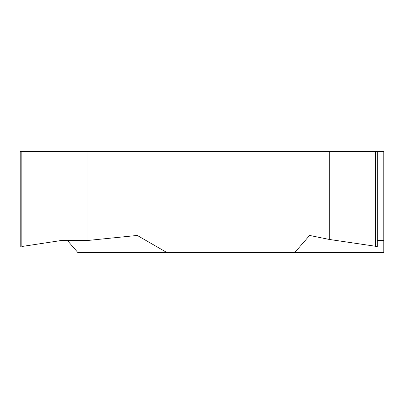 <?xml version="1.0" encoding="UTF-8"?>
<svg xmlns="http://www.w3.org/2000/svg" width="404" height="404" viewBox="0 0 404 404"><rect width="100%" height="100%" fill="white"/><g stroke="black" fill="none" stroke-linecap="round" stroke-linejoin="round"><path stroke-width="0.61" d="M77.785 252.45L67.478 240.552L77.785 252.45L383.8 252.45L383.8 240.552L377.311 240.552L383.8 240.552L383.8 151.55L20.2 151.55L20.2 246.607M309.585 235.436L294.844 252.45L309.585 235.436L329.3 239.451L309.585 235.436M329.3 239.451L377.094 246.501L329.3 239.451L329.3 151.55M86.986 240.552L60.954 240.552L86.986 240.552L137.264 235.436L166.736 252.45L137.264 235.436L86.986 240.552L86.986 151.55M21.846 246.501L60.954 240.552L21.846 246.501L21.846 151.55M60.954 151.55L60.954 240.552M166.736 252.45L294.844 252.45M383.8 240.552L383.8 252.45M375.664 246.501L375.664 151.55M377.311 151.55L377.311 246.607"/></g></svg>
